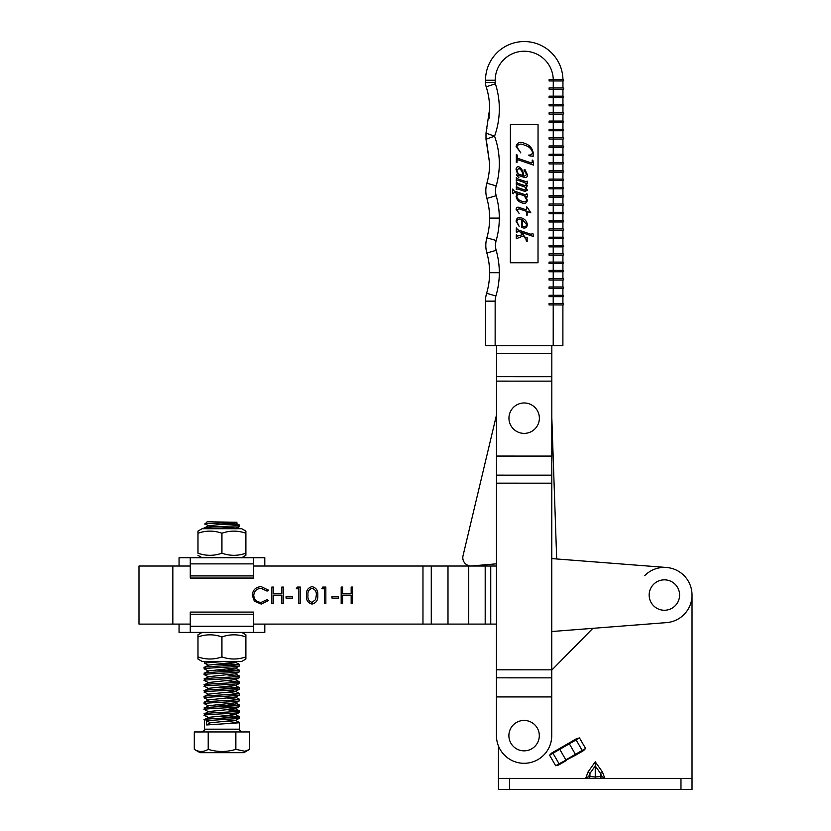 <?xml version="1.0" encoding="UTF-8"?>
<svg xmlns="http://www.w3.org/2000/svg" width="831" height="831" viewBox="0 0 831 831"><rect width="100%" height="100%" fill="white"/><g stroke="black" fill="none" stroke-linecap="round" stroke-linejoin="round"><path stroke-width="1.25" d="M332.016 598.123L332.016 596.419L338.404 596.419L338.404 598.123L332.016 598.123M312.041 604.075C307.865 602.974 306.016 600.065 306.494 595.36C306.005 590.654 307.854 587.746 312.041 586.634C316.268 587.714 318.18 590.633 317.764 595.36C318.18 600.086 316.279 602.994 312.041 604.075M286.072 598.123L286.072 596.419L292.45 596.419L292.46 598.123L286.072 598.123M261.183 586.634L268.413 590.103L267.115 591.101L261.09 588.338C256.634 588.649 254.193 590.997 253.746 595.37C254.203 599.795 256.686 602.132 261.194 602.371L267.115 599.608L268.423 600.595L261.204 604.075L254.359 601.177L252.25 595.256C252.78 589.875 255.751 587.008 261.183 586.634M253.59 566.036L422.969 566.025L422.969 624.091L253.6 624.102M190.268 624.102L138.974 624.112L138.974 566.036L138.974 624.112M138.974 566.036L190.268 566.036M271.82 603.649L271.82 587.06L273.306 587.06L273.306 593.864L281.823 593.864L281.823 587.06L283.309 587.06L283.309 603.649L281.823 603.649L281.823 595.567L273.306 595.567L273.316 603.649L271.82 603.649M296.283 588.764L297.259 587.06L300.323 587.06L300.323 603.649L298.838 603.649L298.838 588.764L296.283 588.764M321.805 588.764L322.781 587.06L325.845 587.06L325.856 603.649L324.36 603.649L324.36 588.764L321.805 588.764M341.167 603.649L341.167 587.06L342.652 587.06L342.652 593.864L351.16 593.864L351.16 587.06L352.656 587.06L352.656 603.649L351.16 603.649L351.16 595.567L342.652 595.567L342.652 603.649L341.167 603.649M422.969 624.091L496.46 624.091M496.481 566.025L422.969 566.025M447.992 566.025L447.992 624.091M468.736 566.025L468.736 624.091M592.856 628.34L551.763 670.118L592.856 628.34L551.763 631.518L666.514 622.616A27.652 27.652 0 0 0 692.026 595.048A27.652 27.652 0 0 0 666.514 567.48L551.784 558.588M556.687 558.972L551.815 417.713L556.687 558.972L666.514 567.48A27.652 27.652 0 0 0 644.659 575.665M312.092 588.338C308.893 589.335 307.522 591.672 307.979 595.36C307.522 599.026 308.893 601.374 312.092 602.371L315.655 599.525L316.279 595.349C316.663 591.693 315.261 589.356 312.092 588.338M179.07 624.102L179.07 632.401L264.798 632.401L264.798 624.102M253.6 632.401L253.6 612.083L190.268 612.083L190.268 614.234L253.6 614.234M190.268 614.234L190.268 632.401M264.788 566.036L264.788 557.736L179.07 557.736L179.07 566.036M190.268 557.736L190.268 578.054L253.59 578.054L253.59 575.904L190.268 575.904M253.59 575.904L253.59 557.736M649.676 591.132A15.207 15.207 0 0 1 668.29 580.35A15.207 15.207 0 0 1 679.072 598.964A15.207 15.207 0 0 1 660.458 609.746A15.207 15.207 0 0 1 649.676 591.132M517.048 722.16A15.207 15.207 0 0 1 537.574 728.59A15.207 15.207 0 0 1 531.144 749.115A15.207 15.207 0 0 1 510.618 742.685A15.207 15.207 0 0 1 517.048 722.16M516.186 405.227A15.207 15.207 0 0 1 537.117 410.213A15.207 15.207 0 0 1 532.131 431.133A15.207 15.207 0 0 1 511.21 426.158A15.207 15.207 0 0 1 516.186 405.227M551.753 696.929L551.826 353.476L496.523 353.466L496.439 735.632A27.652 27.652 0 0 0 524.091 763.294A27.652 27.652 0 0 0 551.742 735.643L551.753 696.929L496.45 696.918M551.826 353.476L551.826 345.738M496.523 345.727L496.523 353.466M551.805 456.074L496.502 456.063M680.973 778.387L692.026 778.387L692.026 595.048L692.026 789.45L680.973 789.45L680.973 778.387L509.517 778.387L509.517 789.45L680.973 789.45M509.517 789.45L498.455 789.45L498.455 778.387L498.455 789.45L498.455 778.387L509.517 778.387M498.455 746.009L498.455 778.387M576.704 738.603L568.923 743.091L576.704 738.603L579.498 737.938L585.585 748.482L583.611 750.57L575.841 755.067L583.611 750.57M553.249 752.138A0.831 0.779 60 0 0 552.989 753.25L559.762 749.344L559.346 748.617L551.566 753.115L568.923 743.091L569.339 743.807L559.762 749.344L565.849 759.877L575.426 754.34L569.339 743.807L576.112 739.902L582.199 750.435L585.585 748.482M558.484 765.081L566.254 760.594L558.484 765.081L555.679 765.746L549.603 755.202L551.566 753.115M602.496 778.387A2.763 2.254 90 0 1 600.533 777.006L600.533 773.432L595.245 765.943L595.245 777.006L601.686 776.414L600.533 773.432L602.496 772.051L604.802 778.387L601.686 776.414M587.995 778.387A2.763 2.254 90 0 0 589.948 777.006L589.948 773.432L587.995 772.051L595.245 761.798L595.245 765.943L589.948 773.432L588.795 776.414L595.245 777.006L595.245 778.387M587.995 772.051L585.678 778.387L588.795 776.414M581.939 751.546A0.831 0.779 -120 0 0 582.199 750.435L575.426 754.34L575.841 755.067L559.066 763.782L552.989 753.25L549.603 755.202M204.977 524.029L207.137 521.785L236.326 522.263C230.561 522.948 198.121 523.582 205.735 524.174L208.623 525.94L216.039 526.864M227.829 715.595L238.487 717.028C231.756 718.015 196.791 718.981 205.392 719.926M227.829 721.401L238.487 722.835L206.69 724.954L206.69 720.633L238.487 718.514L239.494 718.213L239.494 716.727M234.217 717.465L216.102 716.436M219.446 524.558L236.721 524.548C239.692 524.86 240.273 525.14 238.476 525.389C231.745 526.376 196.781 527.353 205.382 528.298M235.225 522.813L239.401 525.005L238.476 525.389M210.087 528.703L238.476 526.875L239.494 526.574L239.494 525.088M227.829 663.325L238.487 664.758C231.745 665.756 196.791 666.722 205.382 667.667M205.392 669.152C196.791 668.207 231.745 667.241 238.487 666.244L239.494 665.953L239.494 664.457M234.207 665.195L216.102 664.177M227.829 669.132L238.487 670.565C231.745 671.562 196.791 672.528 205.392 673.474M205.392 674.959C196.791 674.014 231.745 673.048 238.487 672.061L239.494 671.76L239.494 670.264M234.207 671.001L216.102 669.983M227.829 674.938L238.487 676.372C231.745 677.369 196.791 678.335 205.392 679.28M205.392 680.766C196.791 679.82 231.745 678.854 238.487 677.867L239.494 677.566L239.494 676.07M227.829 680.745L238.487 682.178C231.745 683.175 196.791 684.142 205.392 685.087M205.392 686.572C196.791 685.627 231.745 684.661 238.487 683.674L239.494 683.373L239.494 681.877M227.829 686.551L238.487 687.985C231.745 688.982 196.791 689.948 205.392 690.893M205.392 692.379C196.791 691.434 231.745 690.468 238.487 689.481L239.494 689.179L239.494 687.684M234.207 688.432L216.102 687.403M227.829 692.358L238.487 693.792C231.745 694.789 196.791 695.755 205.392 696.7M205.392 698.185C196.791 697.24 231.745 696.274 238.487 695.287L239.494 694.986L239.494 693.49M227.829 698.175L238.487 699.598C231.756 700.595 196.791 701.561 205.392 702.507M205.392 703.992C196.791 703.047 231.756 702.081 238.487 701.094L239.494 700.793L239.494 699.297M227.829 703.982L238.487 705.415C231.756 706.402 196.791 707.368 205.392 708.313M205.392 709.799C196.791 708.853 231.756 707.887 238.487 706.901L239.494 706.599L239.494 705.114M234.207 705.851L216.102 704.823M227.829 709.788L238.487 711.222C231.756 712.209 196.791 713.175 205.392 714.12M205.392 715.616C196.791 714.66 231.756 713.694 238.487 712.707L239.494 712.406L239.494 710.921M236.98 522.128L235.246 523.031L208.633 525.711L204.457 527.903L204.374 528.703M204.468 661.466L204.374 663.045L224.671 661.434M208.623 665.309L204.374 663.045M239.411 664.374L235.235 662.182L208.643 665.091L204.374 667.366L204.447 668.934L208.623 671.116M239.411 670.181L235.235 667.989L208.643 670.897L204.374 673.172L204.447 674.741L208.623 676.922M239.411 675.987L235.235 673.796L208.643 676.704L204.374 678.979L204.436 680.537L208.623 682.729M239.411 681.794L235.235 679.602L208.643 682.511L204.374 684.786L204.436 686.344L208.623 688.535M239.411 687.601L235.235 685.409L208.643 688.317L204.374 690.592L204.436 692.15L208.623 694.342M227.777 690.301L235.246 691.444L208.643 694.124L204.374 696.399L204.436 697.957L208.623 700.149M239.411 699.214L235.235 697.022L208.643 699.931L204.374 702.205L204.436 703.764L208.623 705.955M239.411 705.02L235.235 702.829L208.643 705.737L204.374 708.012L204.436 709.57L208.623 711.762M227.777 707.721L235.246 708.864L208.643 711.544L204.374 713.819L204.436 715.377L208.623 717.568M243.815 752.689L200.063 752.689L194.288 749.354C198.91 752.169 203.553 752.169 208.207 749.354C217.4 752.169 226.614 752.169 235.859 749.354L244.875 751.266L249.591 749.354L243.815 752.689M194.288 749.354L194.288 731.955L235.859 731.945L249.591 731.945L249.591 749.354M208.207 731.955L208.207 749.354M235.859 731.945L235.859 749.354M227.777 713.528L235.246 714.67L208.643 717.35L204.468 719.542L204.384 729.182L239.494 729.182C238.798 729.857 239.712 730.781 242.268 731.945M236.721 524.548L224.266 522.917M206.69 720.633L210.295 722.793L206.69 724.954M227.767 527.706L235.381 528.703M239.411 722.44L235.235 720.248L210.295 722.793M463.023 555.762L496.512 414.939L463.023 555.762A8.3 8.3 0 0 0 471.8 565.942L496.481 563.823L471.8 565.942M197.986 555.347L202.13 557.736L241.728 557.736L245.872 555.337L245.883 553.207C237.915 556.012 229.938 556.012 221.929 553.207C213.972 556.012 205.984 556.012 197.986 553.207L197.986 533.232C205.943 530.427 213.931 530.427 221.929 533.232C229.896 530.427 237.874 530.427 245.883 533.232L245.872 531.092L241.728 528.703L202.13 528.703L197.975 531.092L197.986 533.232L197.975 531.092M245.883 553.207L245.883 533.232M221.929 553.207L221.929 533.232M197.975 553.207L197.975 533.232M245.883 636.93L245.883 656.905L245.883 636.93C237.874 634.126 229.896 634.126 221.929 636.93C213.931 634.126 205.943 634.126 197.986 636.93L197.986 634.791L202.13 632.401L241.738 632.401L245.883 634.791L245.883 636.93L245.883 634.791M245.883 656.905L245.883 659.035L245.883 656.905C237.915 659.71 229.938 659.71 221.929 656.905C213.972 659.71 205.984 659.71 197.986 656.905L197.986 659.045L202.141 661.434L241.738 661.434L245.883 659.035M197.986 636.93L197.986 656.905M221.929 636.93L221.929 656.905M549.114 122.437L549.114 121.056L553.259 121.056L553.259 114.148L549.114 114.148L549.114 112.756L562.94 112.767A0.696 0.696 0 0 1 563.626 113.452A0.696 0.696 0 0 1 562.94 114.148L562.94 121.056L553.259 121.056L553.259 122.437L549.114 122.437M549.104 130.041L549.104 130.737L562.93 130.737L562.93 137.655L553.259 137.645L553.259 129.356L562.93 129.356A0.696 0.696 0 0 1 563.626 130.052A0.696 0.696 0 0 1 562.93 130.737A0.696 0.696 0 0 0 563.626 130.052A0.696 0.696 0 0 0 562.93 129.356L562.94 122.448A0.696 0.696 0 0 0 563.626 121.752A0.696 0.696 0 0 0 562.94 121.056A0.696 0.696 0 0 1 563.626 121.752A0.696 0.696 0 0 1 562.94 122.448L553.259 122.437L553.259 129.356L549.104 129.356L549.104 130.041M549.104 139.037L549.104 137.645L553.259 137.645L553.259 139.037L549.104 139.037M549.114 96.863L549.114 97.549L562.94 97.559L562.94 104.467L553.259 104.467L553.259 96.167L549.114 96.167L549.114 96.863M549.114 105.849L549.114 104.467L553.259 104.467L553.259 105.849L549.114 105.849M549.114 89.26L549.114 87.878L553.269 87.878L553.269 80.96L549.114 80.96L549.114 79.579L562.94 79.579L553.269 79.579L553.269 80.96L562.94 80.96L562.94 87.878L553.269 87.878L553.269 89.26L549.114 89.26M549.104 163.229L549.104 163.915L562.93 163.925L562.93 170.833L553.249 170.833L553.249 162.533L549.104 162.533L549.104 163.229M549.104 172.214L549.104 170.833L553.249 170.833L553.249 172.214L549.104 172.214M549.104 155.626L549.104 154.244L553.249 154.244L553.249 147.326L549.104 147.326L549.104 145.944L562.93 145.944A0.696 0.696 0 0 1 563.626 146.64A0.696 0.696 0 0 1 562.93 147.326L562.93 154.244L553.249 154.244L553.249 155.626L549.104 155.626M549.094 221.991L549.094 220.61L553.238 220.61L553.238 213.692L549.094 213.692L549.094 212.31L562.919 212.31A0.696 0.696 0 0 1 563.605 213.006A0.696 0.696 0 0 1 562.919 213.702L562.919 220.61L553.238 220.61L553.238 221.991L549.094 221.991M549.083 229.595L549.083 230.291L562.909 230.291L562.909 237.199L553.238 237.199L553.238 228.909L549.083 228.899L549.083 229.595M549.083 238.58L549.083 237.199L553.238 237.199L553.238 238.58L549.083 238.58M562.919 204.021A0.696 0.696 0 0 1 563.605 204.706A0.696 0.696 0 0 0 562.919 204.021A0.696 0.696 0 0 1 563.605 204.706A0.696 0.696 0 0 1 562.919 205.402A0.696 0.696 0 0 0 563.605 204.706A0.696 0.696 0 0 0 562.919 204.021L553.238 204.021L553.238 205.402L562.919 205.402L562.919 212.31A0.696 0.696 0 0 1 563.605 213.006A0.696 0.696 0 0 1 562.919 213.702L553.238 213.692L553.238 205.402L549.094 205.402L549.094 204.021L553.238 204.021L553.249 188.803L562.919 188.814L562.919 195.721L549.094 195.721L549.094 197.103L562.919 197.103L562.919 204.021L562.919 197.103A0.696 0.696 0 0 0 563.615 196.417A0.696 0.696 0 0 1 562.919 197.103A0.696 0.696 0 0 0 563.615 196.417A0.696 0.696 0 0 1 562.919 197.103M549.094 188.803L549.094 187.422L553.249 187.422L553.249 180.514L549.094 180.514L549.094 179.132L562.919 179.132A0.696 0.696 0 0 1 563.615 179.818A0.696 0.696 0 0 1 562.919 180.514L562.919 187.432L553.249 187.422L553.249 188.803L549.094 188.803M549.083 262.783L549.083 263.469L562.909 263.469L562.909 270.387L553.228 270.387L553.228 262.087L549.083 262.087L549.083 262.783M549.083 271.768L549.083 270.387L553.228 270.387L553.228 271.768L549.083 271.768M549.083 255.169L549.083 253.787L553.228 253.787L553.228 246.88L549.083 246.88L549.083 245.498L562.909 245.498A0.696 0.696 0 0 1 563.605 246.194A0.696 0.696 0 0 1 562.909 246.88L562.909 253.798L553.228 253.787L553.228 255.179L549.083 255.169M549.073 288.357L549.073 286.975L553.228 286.975L553.228 280.057L549.073 280.057L549.073 278.676L562.899 278.686A0.696 0.696 0 0 1 563.595 279.372A0.696 0.696 0 0 1 562.899 280.068L562.899 286.975L553.228 286.975L553.228 288.357L549.073 288.357M549.073 295.961L549.073 296.657L562.899 296.657L562.899 303.564L553.217 303.564L553.217 295.275L549.073 295.275L549.073 295.961M549.073 304.946L549.073 303.564L553.217 303.564L553.217 304.946L549.073 304.946M486.893 143.763L489.625 163.489L486 139.244L486 133.126L489.636 108.882A71.643 71.643 0 0 0 486.187 86.788A13.826 13.826 0 0 1 485.512 82.549A13.826 13.826 0 0 0 486.187 86.788A13.826 13.826 0 0 1 485.512 82.549L485.512 80.254A38.714 38.714 0 0 1 524.236 41.55A38.714 38.714 0 0 1 562.94 79.579L562.94 79.579A0.696 0.696 0 0 1 563.636 80.275A0.696 0.696 0 0 1 562.94 80.96A0.696 0.696 0 0 0 563.636 80.275A0.696 0.696 0 0 1 562.94 80.96A0.696 0.696 0 0 0 563.636 80.275A0.696 0.696 0 0 0 562.94 79.579A0.696 0.696 0 0 1 563.636 80.275A0.696 0.696 0 0 0 562.94 79.579L562.94 79.579A38.714 38.714 0 0 0 524.236 41.55M538.052 124.515L510.4 124.505L510.369 262.773L538.021 262.773L538.052 124.515M553.207 345.738L553.217 304.946L562.899 304.956L562.888 345.738L485.46 345.727L485.47 301.144A27.652 27.652 0 0 1 486.623 293.25A71.643 71.643 0 0 0 486.862 252.998A27.652 27.652 0 0 1 486.873 237.832A71.643 71.643 0 0 0 489.615 218.117A9.681 9.681 0 0 1 489.615 218.106A71.643 71.643 0 0 0 486.873 198.38A27.652 27.652 0 0 1 486.883 183.215A71.643 71.643 0 0 0 489.625 163.489A71.643 71.643 0 0 1 486.883 183.215A71.643 71.643 0 0 0 489.625 163.489A71.643 71.643 0 0 1 486.883 183.215A27.652 27.652 0 0 0 486.873 198.38A71.643 71.643 0 0 1 489.615 218.096A9.681 9.681 0 0 1 489.615 218.096A9.681 9.681 0 0 0 489.615 218.117A71.643 71.643 0 0 1 486.873 237.832A71.643 71.643 0 0 0 489.615 218.117A71.643 71.643 0 0 1 486.873 237.832A27.652 27.652 0 0 0 486.862 252.998A71.643 71.643 0 0 1 489.604 272.713A9.681 9.681 0 0 1 489.604 272.724L499.286 272.724L489.604 272.713A71.643 71.643 0 0 1 486.623 293.25L495.899 296.013A17.97 17.97 0 0 0 495.151 301.144L495.141 345.727M562.94 105.849L562.94 112.767A0.696 0.696 0 0 1 563.626 113.452A0.696 0.696 0 0 1 562.94 114.148L553.259 114.148L553.259 105.849L562.94 105.849A0.696 0.696 0 0 0 563.626 105.163A0.696 0.696 0 0 0 562.94 104.467A0.696 0.696 0 0 1 563.626 105.163A0.696 0.696 0 0 1 562.94 105.849M562.93 139.037L562.93 145.944A0.696 0.696 0 0 1 563.626 146.64A0.696 0.696 0 0 1 562.93 147.326L553.249 147.326L553.259 139.037L562.93 139.037A0.696 0.696 0 0 0 563.626 138.341A0.696 0.696 0 0 0 562.93 137.655A0.696 0.696 0 0 1 563.626 138.341A0.696 0.696 0 0 1 562.93 139.037M562.94 89.26L562.94 96.167A0.696 0.696 0 0 1 563.636 96.863A0.696 0.696 0 0 1 562.94 97.559A0.696 0.696 0 0 0 563.636 96.863A0.696 0.696 0 0 0 562.94 96.167L553.259 96.167L553.269 89.26L562.94 89.26A0.696 0.696 0 0 0 563.636 88.564A0.696 0.696 0 0 0 562.94 87.878A0.696 0.696 0 0 1 563.636 88.564A0.696 0.696 0 0 1 562.94 89.26M562.93 155.626L562.93 162.544A0.696 0.696 0 0 1 563.615 163.229A0.696 0.696 0 0 1 562.93 163.925A0.696 0.696 0 0 0 563.615 163.229A0.696 0.696 0 0 1 562.93 163.925A0.696 0.696 0 0 0 563.615 163.229A0.696 0.696 0 0 0 562.93 162.544A0.696 0.696 0 0 1 563.615 163.229A0.696 0.696 0 0 0 562.93 162.544L553.249 162.533L553.249 155.626L562.93 155.626A0.696 0.696 0 0 0 563.615 154.94A0.696 0.696 0 0 0 562.93 154.244A0.696 0.696 0 0 1 563.615 154.94A0.696 0.696 0 0 1 562.93 155.626A0.696 0.696 0 0 0 563.615 154.94A0.696 0.696 0 0 1 562.93 155.626M562.93 172.214L562.919 179.132A0.696 0.696 0 0 1 563.615 179.818A0.696 0.696 0 0 1 562.919 180.514L553.249 180.514L553.249 172.214L562.93 172.214A0.696 0.696 0 0 0 563.615 171.529A0.696 0.696 0 0 0 562.93 170.833A0.696 0.696 0 0 1 563.615 171.529A0.696 0.696 0 0 0 562.93 170.833A0.696 0.696 0 0 1 563.615 171.529A0.696 0.696 0 0 1 562.93 172.214M562.919 221.991L562.909 228.909A0.696 0.696 0 0 1 563.605 229.595A0.696 0.696 0 0 1 562.909 230.291A0.696 0.696 0 0 0 563.605 229.595A0.696 0.696 0 0 1 562.909 230.291A0.696 0.696 0 0 0 563.605 229.595A0.696 0.696 0 0 0 562.909 228.909A0.696 0.696 0 0 1 563.605 229.595A0.696 0.696 0 0 0 562.909 228.909L553.238 228.909L553.238 221.991L562.919 221.991A0.696 0.696 0 0 0 563.605 221.306A0.696 0.696 0 0 0 562.919 220.61A0.696 0.696 0 0 1 563.605 221.306A0.696 0.696 0 0 1 562.919 221.991M562.909 238.58L562.909 245.498A0.696 0.696 0 0 1 563.605 246.194A0.696 0.696 0 0 1 562.909 246.88L553.228 246.88L553.238 238.58L562.909 238.58A0.696 0.696 0 0 0 563.605 237.895A0.696 0.696 0 0 0 562.909 237.199A0.696 0.696 0 0 1 563.605 237.895A0.696 0.696 0 0 1 562.909 238.58M562.909 255.179L562.909 262.087A0.696 0.696 0 0 1 563.595 262.783A0.696 0.696 0 0 1 562.909 263.469A0.696 0.696 0 0 0 563.595 262.783A0.696 0.696 0 0 1 562.909 263.469A0.696 0.696 0 0 0 563.595 262.783A0.696 0.696 0 0 0 562.909 262.087L553.228 262.087L553.228 255.179L562.909 255.179A0.696 0.696 0 0 0 563.595 254.483A0.696 0.696 0 0 0 562.909 253.798A0.696 0.696 0 0 1 563.595 254.483A0.696 0.696 0 0 1 562.909 255.179A0.696 0.696 0 0 0 563.595 254.483A0.696 0.696 0 0 1 562.909 255.179M562.909 271.768L562.899 278.686A0.696 0.696 0 0 1 563.595 279.372A0.696 0.696 0 0 1 562.899 280.068L553.228 280.057L553.228 271.768L562.909 271.768A0.696 0.696 0 0 0 563.595 271.072A0.696 0.696 0 0 0 562.909 270.387A0.696 0.696 0 0 1 563.595 271.072A0.696 0.696 0 0 1 562.909 271.768M562.899 288.357L562.899 295.275A0.696 0.696 0 0 1 563.595 295.961A0.696 0.696 0 0 1 562.899 296.657A0.696 0.696 0 0 0 563.595 295.961A0.696 0.696 0 0 1 562.899 296.657A0.696 0.696 0 0 0 563.595 295.961A0.696 0.696 0 0 0 562.899 295.275L553.217 295.275L553.228 288.357L562.899 288.357A0.696 0.696 0 0 0 563.595 287.671A0.696 0.696 0 0 0 562.899 286.975A0.696 0.696 0 0 1 563.595 287.671A0.696 0.696 0 0 1 562.899 288.357M486.893 128.608L486.582 129.802M562.94 79.579L553.259 79.579A29.033 29.033 0 0 0 524.236 51.231A29.033 29.033 0 0 0 495.193 80.254L495.193 82.549L485.512 82.549A13.826 13.826 0 0 0 486.187 86.788A71.643 71.643 0 0 1 489.636 108.882A71.643 71.643 0 0 0 486.187 86.788A71.643 71.643 0 0 1 489.636 108.882L488.96 118.76M486 133.126L494.559 136.191L486 139.244M495.193 82.549A4.145 4.145 0 0 0 495.39 83.817A81.313 81.313 0 0 1 494.559 136.191A81.313 81.313 0 0 1 496.19 185.874A17.97 17.97 0 0 0 496.19 195.732A81.313 81.313 0 0 1 499.296 218.106L489.615 218.117A9.681 9.681 0 0 1 489.615 218.106L499.296 218.106A81.313 81.313 0 0 1 496.18 240.491A17.97 17.97 0 0 0 496.169 250.339A81.313 81.313 0 0 1 495.899 296.013M562.899 304.956A0.696 0.696 0 0 0 563.584 304.26A0.696 0.696 0 0 0 562.899 303.564A0.696 0.696 0 0 1 563.584 304.26A0.696 0.696 0 0 0 562.899 303.564A0.696 0.696 0 0 1 563.584 304.26A0.696 0.696 0 0 1 562.899 304.956M562.919 188.814A0.696 0.696 0 0 0 563.615 188.118A0.696 0.696 0 0 0 562.919 187.432A0.696 0.696 0 0 1 563.615 188.118A0.696 0.696 0 0 0 562.919 187.432A0.696 0.696 0 0 1 563.615 188.118A0.696 0.696 0 0 1 562.919 188.814M562.919 195.721A0.696 0.696 0 0 1 563.615 196.417A0.696 0.696 0 0 0 562.919 195.721M520.871 152.946L516.103 146.453C517.287 142.361 520.113 141.332 524.579 143.379C529.42 144.833 532.276 147.928 533.149 152.686L533.149 156.321L528.963 155.698L528.776 155.054C530.999 155.231 532.224 154.286 532.463 152.208C531.238 148.552 528.609 146.225 524.579 145.228C520.881 143.337 518.284 143.846 516.799 146.775L520.871 152.946M532.92 160.279L533.616 165.12L517.786 159.739L517.017 160.383L517.017 162.699L516.331 162.471L516.331 154.639L517.027 154.867L517.786 158.357L531.466 163.001L532.235 162.325L532.235 160.04L532.92 160.279M517.474 173.689L516.093 169.482C516.072 167.467 517.007 166.564 518.887 166.792C522.034 168.766 523.572 171.737 523.468 175.725L524.579 176.099L526.698 174.479L523.935 170.054L524.922 169.534L527.384 174.645C527.508 176.868 526.563 177.813 524.548 177.481L518.097 175.279L517.017 175.621L518.866 177.616L516.331 174.977L517.474 173.689M519.146 168.496L516.789 169.898L518.16 173.928L522.782 175.497C522.803 172.401 521.588 170.064 519.146 168.496M527.155 181.127L527.612 183.589L525.93 183.017L527.384 185.853L525.93 187.297L527.384 190.226L524.984 191.452L517.692 188.969L516.321 189.426L516.321 186.206L517.692 187.588L524.953 190.06L526.698 189.686L524.849 187.027L517.692 184.596L516.321 185.053L516.321 181.823L517.692 183.215L524.953 185.677L526.698 185.303L524.756 182.612L517.692 180.213L516.321 180.67L516.331 177.45L517.682 178.831L525.898 181.625L527.155 181.127M514.181 192.387L513.329 193.716L512.634 193.478L512.634 189.094L514.192 191.016L525.597 194.89L526.459 193.8L527.155 194.039L527.612 196.957L525.4 196.209L527.384 200.209C526.781 203.221 524.932 204.083 521.837 202.826C518.534 201.788 516.612 199.606 516.093 196.272L517.474 193.509L514.181 192.387M524.392 195.856L518.783 193.955L516.789 196.189C517.412 198.838 519.115 200.52 521.889 201.227C524.278 202.411 525.878 201.985 526.688 199.949L524.392 195.856M526.459 211.313L519.146 208.83L516.778 209.9L519.126 213.422L516.093 209.256C516.435 207.293 517.64 206.742 519.676 207.625L526.459 209.931L526.459 206.94L527.155 207.168L530.832 212.798L527.145 211.552L527.145 215.239L526.459 215L526.459 211.313M521.847 227.486L521.847 219.654C519.115 218.418 517.433 219.072 516.778 221.638L519.126 226.333L516.082 221.181C516.56 217.899 518.44 216.839 521.733 218.002C525.015 219.166 526.896 221.42 527.373 224.796C526.802 227.86 524.963 228.764 521.847 227.486M522.543 219.893L522.543 226.115C524.714 227.154 526.096 226.645 526.688 224.609L522.543 219.893M525.919 239.048L523.281 235.942L516.311 238.746L516.311 234.768L517.568 236.056L522.315 234.706L520.331 232.046L517.765 231.174L517.007 232.296L516.311 232.067L516.311 227.912L517.775 229.792L531.445 234.446L532.214 233.324L532.91 233.553L533.595 236.555L521.349 232.389L525.691 237.936L527.145 237.562L527.145 241.738L526.449 241.499L525.919 239.048M172.848 566.036L172.848 624.102M431.279 566.025L431.279 624.091M485.19 566.025L485.19 624.091M490.747 566.025L490.747 624.091M190.268 626.252L253.6 626.252M253.59 563.885L190.268 563.885M551.826 376.713L496.512 376.703M551.826 381.138L496.512 381.117M551.805 475.155L496.491 475.145M551.794 483.175L496.491 483.164M551.763 669.828L496.45 669.817M551.763 677.847L496.45 677.836M595.245 761.798L602.496 772.051M579.498 737.938L576.112 739.902A0.831 0.779 60 0 0 575.021 739.569M555.679 765.746L559.066 763.782A0.831 0.779 -120 0 0 560.167 764.115M563.605 213.006A0.696 0.696 0 0 1 562.919 213.702A0.696 0.696 0 0 0 563.605 213.006M563.615 179.818A0.696 0.696 0 0 1 562.919 180.514A0.696 0.696 0 0 0 563.615 179.818M563.605 246.194A0.696 0.696 0 0 1 562.909 246.88A0.696 0.696 0 0 0 563.605 246.194M563.595 279.372A0.696 0.696 0 0 1 562.899 280.068A0.696 0.696 0 0 0 563.595 279.372A0.696 0.696 0 0 0 562.899 278.686A0.696 0.696 0 0 1 563.595 279.372M495.193 80.254L485.512 80.254M495.151 301.144L485.47 301.144A27.652 27.652 0 0 1 486.623 293.25M495.39 83.817L486.187 86.788M496.18 240.491L486.873 237.832M496.169 250.339L486.862 252.998M496.19 185.874L486.883 183.215M496.19 195.732L486.873 198.38M562.93 145.944A0.696 0.696 0 0 1 563.626 146.64A0.696 0.696 0 0 0 562.93 145.944M204.384 729.182C205.101 729.836 204.177 730.761 201.611 731.955M239.494 722.534L239.494 729.182M239.411 693.407L235.235 691.215M239.411 710.827L235.235 708.635M239.411 716.634L235.235 714.442M239.421 718.296L235.246 720.477M239.421 712.479L235.246 714.67M239.421 706.672L235.246 708.864M239.421 700.865L235.246 703.057M239.421 695.059L235.246 697.251M239.421 689.252L235.246 691.444M239.421 683.446L235.246 685.637M239.421 677.639L235.246 679.831M239.421 671.832L235.246 674.014M239.421 666.026L235.246 668.207M237.095 661.434L235.246 662.4M239.411 526.657L235.246 528.838"/></g></svg>
